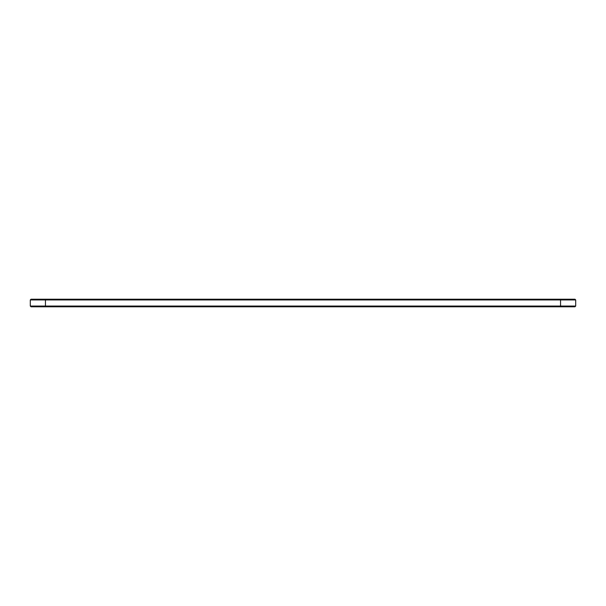 <?xml version="1.0" encoding="UTF-8"?>
<svg xmlns="http://www.w3.org/2000/svg" width="606" height="606" viewBox="0 0 606 606"><rect width="100%" height="100%" fill="white"/><g stroke="black" fill="none" stroke-linecap="round" stroke-linejoin="round"><path stroke-width="0.91" d="M575.7 299.94L30.3 299.94L31.027 299.212L574.973 299.212L575.7 299.94L575.7 306.06L30.3 306.06L30.3 299.94M575.7 306.06L574.973 306.787L31.027 306.787L30.3 306.06M560.55 306.787L560.55 299.212M45.45 306.787L45.45 299.212"/></g></svg>
